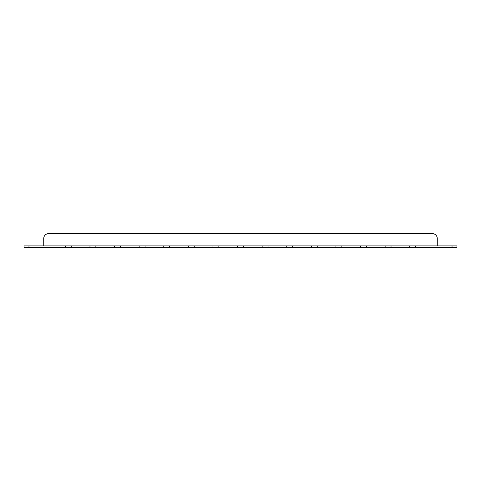 <?xml version="1.0" encoding="UTF-8"?>
<svg xmlns="http://www.w3.org/2000/svg" width="481" height="481" viewBox="0 0 481 481"><rect width="100%" height="100%" fill="white"/><g stroke="black" fill="none" stroke-linecap="round" stroke-linejoin="round"><path stroke-width="0.72" d="M268.049 245.911L268.049 247.384L286.742 247.384L286.742 245.911L262.145 245.911L262.145 247.384L243.452 247.384L243.452 245.911L218.855 245.911L218.855 247.384L243.452 247.384M262.145 245.911L243.452 245.911M292.646 245.911L292.646 247.384L311.339 247.384L311.339 245.911L286.742 245.911M317.244 245.911L317.244 247.384L335.936 247.384L335.936 245.911L311.339 245.911M341.841 245.911L341.841 247.384L360.534 247.384L360.534 245.911L335.936 245.911M366.432 245.911L366.432 247.384L385.131 247.384L385.131 245.911L360.534 245.911M391.029 245.911L391.029 247.384L409.722 247.384L409.722 245.911L385.131 245.911M415.626 245.911L415.626 247.384L456.95 247.384L456.95 245.911L409.722 245.911M218.855 245.911L194.258 245.911L194.258 247.384L218.855 247.384M212.951 245.911L212.951 247.384M194.258 245.911L169.661 245.911L169.661 247.384L194.258 247.384M188.354 245.911L188.354 247.384M169.661 245.911L145.064 245.911L145.064 247.384L169.661 247.384M163.756 245.911L163.756 247.384M145.064 245.911L120.466 245.911L120.466 247.384L145.064 247.384M139.159 245.911L139.159 247.384M120.466 245.911L95.869 245.911L95.869 247.384L120.466 247.384M114.568 245.911L114.568 247.384M95.869 245.911L71.278 245.911L71.278 247.384L95.869 247.384M89.971 245.911L89.971 247.384M71.278 245.911L28.968 245.911L28.968 247.384L71.278 247.384M65.374 245.911L65.374 247.384M237.548 245.911L237.548 247.384M28.968 247.384L24.05 247.384L24.05 245.911L28.968 245.911M268.049 247.384L262.145 247.384M415.626 247.384L409.722 247.384M391.029 247.384L385.131 247.384M366.432 247.384L360.534 247.384M341.841 247.384L335.936 247.384M317.244 247.384L311.339 247.384M292.646 247.384L286.742 247.384M437.271 245.911L437.271 238.534A4.918 4.918 0 0 0 432.353 233.616L48.647 233.616A4.918 4.918 0 0 0 43.729 238.534L43.729 245.911M452.032 245.911L452.032 247.384"/></g></svg>
